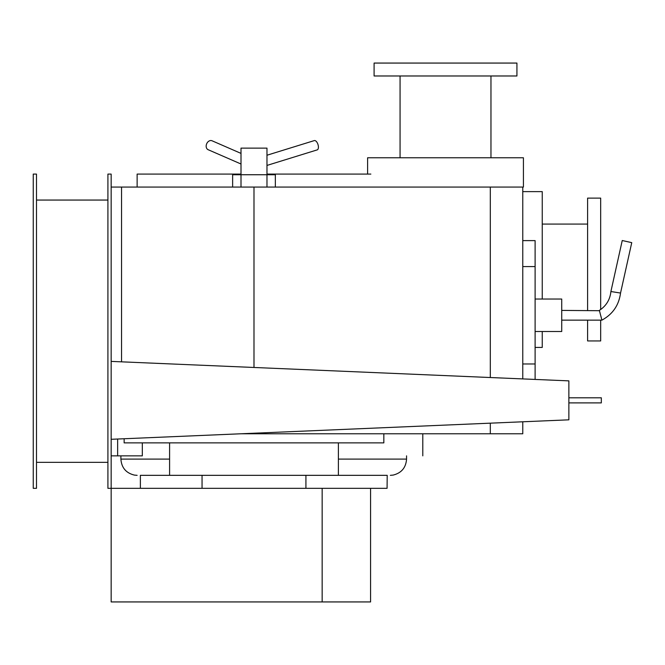 <?xml version="1.0" encoding="UTF-8"?>
<svg xmlns="http://www.w3.org/2000/svg" width="665" height="665" viewBox="0 0 665 665"><rect width="100%" height="100%" fill="white"/><g stroke="black" fill="none" stroke-linecap="round" stroke-linejoin="round"><path stroke-width="1" d="M568.866 402.89L601.326 402.89L601.326 397.803L568.866 397.803M111.155 439.299L111.155 361.394L568.866 380.87L568.866 419.823L111.155 439.299M422.79 433.78L422.79 455.858M142.318 442.873L142.318 455.858L117.647 455.858L117.647 439.025M117.647 455.858L111.155 455.858M322.159 601.933L111.155 601.933L111.155 488.318L322.159 488.318L322.159 601.933L370.58 601.933L370.58 488.318L387.08 488.318L387.205 475.334L263.731 475.334M169.592 442.873L169.592 475.334L140.373 475.334L387.08 475.334M241.004 164.006L208.145 149.708A4.871 3.707 -66.5 0 1 206.416 144.488A4.871 3.707 -66.5 0 1 210.863 140.539A4.871 3.707 -66.5 0 1 212.027 140.772L241.004 153.391M522.773 240.614L535.109 240.614L535.109 379.432M535.109 299.042L561.726 299.042L561.726 331.511L535.109 331.511M620.262 293.007L610.902 291.528L622.24 240.522L631.75 242.642L620.536 293.057C618.907 305.243 612.689 314.271 601.892 320.148L599.356 310.405C606.206 305.95 610.054 299.657 610.902 291.528M611.193 291.578L611.891 291.686M613.313 291.902L614.884 292.151M618.126 292.666L619.423 292.874M600.894 316.099L601.892 320.148L561.726 320.148M561.726 310.405L599.439 310.705M599.672 311.519L600.038 312.866M266.973 155.236L314.312 140.589A4.871 2.352 72.8 0 1 314.661 140.539A4.871 2.352 72.8 0 1 318.094 144.895A4.871 2.352 72.8 0 1 317.188 149.891L266.973 165.427M241.004 187.073L241.004 174.737L266.973 174.737L266.973 187.073M232.634 187.073L232.634 174.737L241.004 174.737L241.004 148.12L266.973 148.12L266.973 174.737L275.352 174.737L275.352 187.073M322.159 488.318L370.58 488.318M266.973 174.089L370.854 174.089M137.131 187.073L137.131 174.089L241.004 174.089M305.925 475.334L305.925 488.318M202.052 488.318L202.052 475.334M338.394 442.873L338.394 475.334M124.139 438.75L124.139 442.873L383.838 442.873L383.838 433.78M522.773 191.62L542.249 191.62L542.249 299.042M542.249 331.511L542.249 347.429L535.109 347.429M587.602 310.405L587.602 198.112L600.678 198.112L600.678 309.524M600.678 320.148L600.678 340.937L587.602 340.937L587.602 320.148M367.604 174.089L367.604 157.78L523.422 157.78L523.422 187.073L522.773 187.073L522.773 378.909M445.517 63.067L516.929 63.067L516.929 75.976L374.096 75.976L374.096 63.067L445.517 63.067M253.988 367.471L253.988 187.073L522.773 187.073M522.773 421.785L522.773 433.78L253.988 433.78L253.988 433.223M121.545 361.835L121.545 187.073L253.988 187.073M253.988 433.78L240.846 433.78M111.155 187.073L155.834 187.073M107.913 200.057L36.5 200.057M36.5 462.35L107.913 462.35M36.5 488.318L36.5 174.089L33.25 174.089L33.25 488.318L36.5 488.318M107.913 174.089L107.913 488.318L111.155 488.318L111.155 174.089L107.913 174.089M406.556 455.858L406.556 459.099L338.394 459.099M169.592 459.099L120.897 459.099L120.897 455.858M535.109 266.582L522.773 266.582M522.773 363.971L535.109 363.971M490.313 433.78L490.313 423.164M490.313 377.529L490.313 187.073M406.556 459.099C405.941 467.678 401.461 473.006 393.115 475.093L390.33 475.334M120.897 459.099C121.529 467.736 126.051 473.073 134.463 475.109L137.131 475.334M140.373 488.318L140.373 475.334M542.249 224.08L587.602 224.08M490.961 157.78L490.961 75.976M400.064 157.78L400.064 75.976"/></g></svg>
